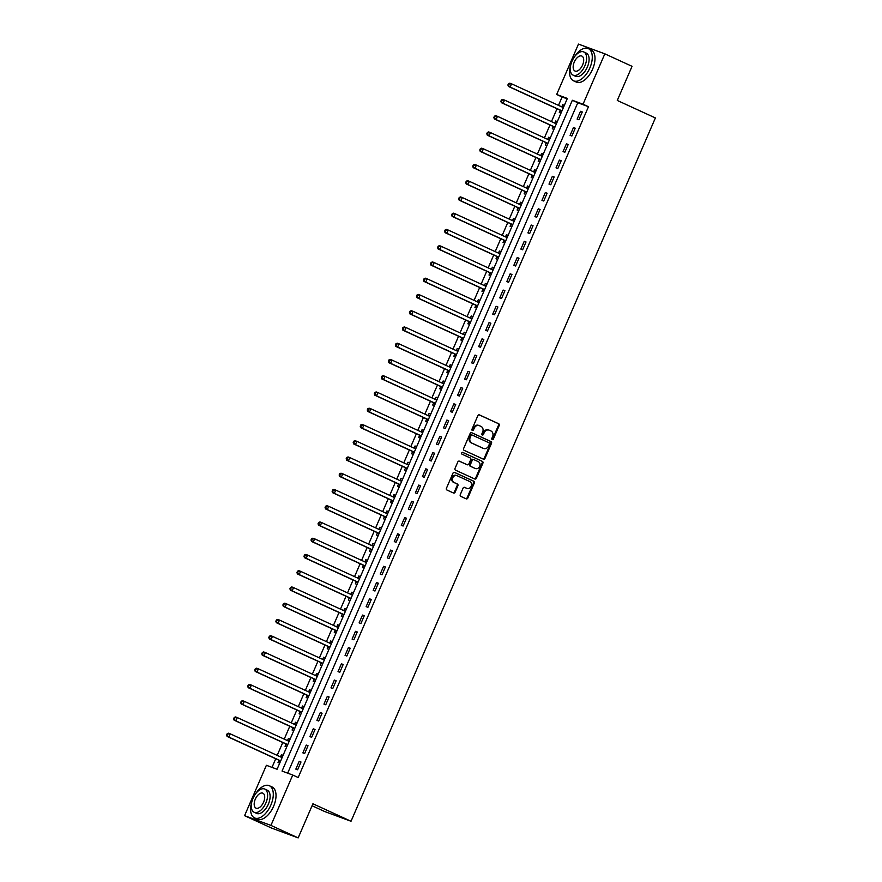 <?xml version="1.0" encoding="UTF-8"?>
<svg xmlns="http://www.w3.org/2000/svg" width="882" height="882" viewBox="0 0 882 882"><rect width="100%" height="100%" fill="white"/><g stroke="black" fill="none" stroke-linecap="round" stroke-linejoin="round"><path stroke-width="1.32" d="M492.2 439.622A0.97 0.827 110.3 0 0 493.336 439.071L499.201 425.51A1.389 1.18 110.3 0 0 498.683 423.746L479.455 414.915A1.389 1.18 110.3 0 0 477.835 415.709L471.969 429.269A0.97 0.827 110.3 0 0 473.458 429.953L474.218 428.2A4.454 3.76 110.3 0 1 479.18 425.587A4.454 3.76 110.3 0 1 479.411 425.686L481.01 426.414A4.454 3.76 110.3 0 1 482.663 432.07L481.903 433.823A0.97 0.827 110.3 0 0 483.402 434.506L484.163 432.753A4.454 3.76 110.3 0 1 489.124 430.151A4.454 3.76 110.3 0 1 489.345 430.24L490.943 430.978A4.454 3.76 110.3 0 1 492.597 436.634L491.836 438.387A0.97 0.827 110.3 0 0 492.2 439.622M491.935 439.412A0.97 0.827 110.3 0 0 492.619 438.806L498.495 425.256A1.389 1.18 110.3 0 0 497.977 423.481L479.124 414.838M472.057 430.284A0.97 0.827 110.3 0 0 472.752 429.688L473.513 427.935L474.218 428.2M481.991 434.848A0.97 0.827 110.3 0 0 482.686 434.253L483.446 432.489L484.163 432.753M460.283 494.604A1.389 1.18 110.3 0 0 460.79 496.368L466.192 498.848A1.389 1.18 110.3 0 0 467.813 498.054L474.329 483.005A1.389 1.18 110.3 0 0 473.81 481.23L454.583 472.41A1.389 1.18 110.3 0 0 452.962 473.193L446.446 488.253A1.389 1.18 110.3 0 0 446.953 490.017L453.48 493.005A1.389 1.18 110.3 0 0 455.101 492.222L457.879 485.784A1.389 1.18 110.3 0 0 457.372 484.009L454.142 482.531A3.726 3.142 110.3 0 1 452.709 477.912A3.726 3.142 110.3 0 1 456.898 475.63A3.726 3.142 110.3 0 1 457.085 475.707L469.753 481.517A3.726 3.142 110.3 0 1 471.175 486.125A3.726 3.142 110.3 0 1 466.986 488.419A3.726 3.142 110.3 0 1 466.798 488.341L464.693 487.371A1.389 1.18 110.3 0 0 463.072 488.154L460.283 494.604M604.832 53.835L632.041 66.326L617.279 100.449L655.381 117.945L351.025 821.263L312.923 803.778L298.16 837.9L270.939 825.409L244.579 815.674L266.386 765.3L277.069 769.247L567.358 98.42L556.674 94.473L578.471 44.1L604.832 53.835L583.035 104.219L572.341 100.261L282.053 771.088L292.747 775.035L270.939 825.409M292.747 775.035L298.182 777.527L588.47 106.711L583.035 104.219M483.369 459.158A1.389 1.18 110.3 0 0 484.99 458.375L491.506 443.315A1.389 1.18 110.3 0 0 490.987 441.551L471.749 432.72A1.389 1.18 110.3 0 0 470.128 433.503L463.612 448.563A1.389 1.18 110.3 0 0 464.13 450.327L483.369 459.158M482.917 463.16L476.401 478.22A1.389 1.18 110.3 0 1 474.781 479.003L455.542 470.172A1.389 1.18 110.3 0 1 455.024 468.408L457.813 461.959A1.389 1.18 110.3 0 1 459.434 461.176L467.24 464.759A1.389 1.18 110.3 0 0 468.86 463.976L470.712 459.698A1.389 1.18 110.3 0 0 470.194 457.934L462.069 454.208A0.97 0.827 110.3 0 1 462.841 452.422L482.399 461.396A1.389 1.18 110.3 0 1 482.917 463.16L482.2 462.896L475.685 477.956L476.401 478.22M588.47 106.711L577.787 102.764L287.675 773.161M580.499 111.308L577.126 119.103L578.901 119.765L582.274 111.959L580.499 111.308L582.219 112.091M573.465 127.559L570.092 135.354L571.867 136.015L575.24 128.21L573.465 127.559L575.185 128.342M566.431 143.81L563.058 151.605L564.833 152.266L568.217 144.461L566.431 143.81L568.151 144.593M559.397 160.061L556.024 167.856L557.81 168.517L561.184 160.711L559.397 160.061L561.117 160.844M552.364 176.301L548.99 184.106L550.776 184.768L554.15 176.962L552.364 176.301L554.094 177.095M545.33 192.552L541.956 200.357L543.742 201.019L547.116 193.213L545.33 192.552L547.061 193.345M538.307 208.802L534.922 216.608L536.708 217.27L540.082 209.464L538.307 208.802L540.027 209.596M531.273 225.053L527.899 232.859L529.674 233.521L533.048 225.715L531.273 225.053L532.993 225.847M524.239 241.304L520.865 249.11L522.64 249.771L526.025 241.966L524.239 241.304L525.959 242.098M517.205 257.555L513.831 265.361L515.606 266.011L518.991 258.217L517.205 257.555L518.925 258.349M510.171 273.806L506.797 281.612L508.583 282.262L511.957 274.467L510.171 273.806L511.902 274.6M503.137 290.057L499.763 297.862L501.549 298.513L504.923 290.718L503.137 290.057L504.868 290.851M496.114 306.308L492.729 314.113L494.515 314.764L497.889 306.969L496.114 306.308L497.834 307.101M489.08 322.558L485.706 330.364L487.481 331.015L490.855 323.22L489.08 322.558L490.8 323.352M482.046 338.809L478.672 346.615L480.447 347.265L483.821 339.471L482.046 338.809L483.766 339.603M475.012 355.06L471.638 362.866L473.413 363.516L476.798 355.722L475.012 355.06L476.732 355.854M467.978 371.311L464.605 379.117L466.391 379.767L469.764 371.972L467.978 371.311L469.709 372.105M460.944 387.562L457.571 395.368L459.357 396.018L462.73 388.223L460.944 387.562L462.675 388.356M453.921 403.813L450.537 411.607L452.323 412.269L455.696 404.474L453.921 403.813L455.641 404.606M446.887 420.064L443.514 427.858L445.289 428.52L448.662 420.725L446.887 420.064L448.607 420.857M439.853 436.314L436.48 444.109L438.255 444.771L441.628 436.976L439.853 436.314L441.573 437.108M432.819 452.565L429.446 460.36L431.221 461.021L434.606 453.227L432.819 452.565L434.539 453.359M425.786 468.816L422.412 476.611L424.198 477.272L427.572 469.478L425.786 468.816L427.505 469.61M418.752 485.067L415.378 492.862L417.164 493.523L420.538 485.717L418.752 485.067L420.482 485.861M411.718 501.318L408.344 509.112L410.13 509.774L413.504 501.968L411.718 501.318L413.449 502.112M404.695 517.569L401.31 525.363L403.096 526.025L406.47 518.219L404.695 517.569L406.415 518.351M397.661 533.819L394.287 541.614L396.062 542.276L399.436 534.47L397.661 533.819L399.381 534.602M390.627 550.07L387.253 557.865L389.028 558.527L392.413 550.721L390.627 550.07L392.347 550.853M383.593 566.321L380.219 574.116L382.005 574.777L385.379 566.972L383.593 566.321L385.313 567.104M376.559 582.572L373.185 590.367L374.971 591.028L378.345 583.222L376.559 582.572L378.29 583.355M369.525 598.823L366.151 606.618L367.937 607.279L371.311 599.473L369.525 598.823L371.256 599.606M362.502 615.074L359.117 622.868L360.903 623.53L364.277 615.724L362.502 615.074L364.222 615.857M355.468 631.314L352.094 639.119L353.869 639.781L357.243 631.975L355.468 631.314L357.188 632.107M348.434 647.564L345.06 655.37L346.835 656.032L350.209 648.226L348.434 647.564L350.154 648.358M341.4 663.815L338.027 671.621L339.802 672.282L343.186 664.477L341.4 663.815L343.12 664.609M334.366 680.066L330.993 687.872L332.779 688.533L336.152 680.728L334.366 680.066L336.097 680.86M327.332 696.317L323.959 704.123L325.745 704.784L329.118 696.978L327.332 696.317L329.063 697.111M320.309 712.568L316.925 720.374L318.711 721.024L322.084 713.229L320.309 712.568L322.029 713.362M313.275 728.819L309.902 736.624L311.677 737.275L315.05 729.48L313.275 728.819L314.995 729.612M306.241 745.069L302.868 752.875L304.643 753.526L308.016 745.731L306.241 745.069L307.961 745.863M299.207 761.32L295.834 769.126L297.609 769.777L300.994 761.982L299.207 761.32L300.927 762.114M567.181 98.839L562.11 96.976L558.482 105.366M557.016 108.751L551.448 121.617M549.993 125.001L544.414 137.868M542.959 141.252L537.392 154.118M535.925 157.503L530.358 170.369M528.891 173.754L523.324 186.62M521.857 189.994L516.29 202.871M514.823 206.245L509.256 219.122M507.789 222.496L502.222 235.373M500.767 238.746L495.199 251.613M493.733 254.997L488.165 267.863M486.699 271.248L481.131 284.114M479.665 287.499L474.097 300.365M472.631 303.75L467.063 316.616M465.597 320.001L460.029 332.867M458.574 336.251L453.006 349.118M451.54 352.502L445.972 365.368M444.506 368.753L438.938 381.619M437.472 385.004L431.904 397.87M430.438 401.255L424.87 414.121M423.404 417.506L417.836 430.372M416.381 433.757L410.803 446.623M409.347 450.007L403.78 462.874M402.313 466.258L396.746 479.124M395.279 482.509L389.712 495.375M388.245 498.76L382.678 511.626M381.211 515.011L375.644 527.877M374.177 531.262L368.61 544.128M367.155 547.513L361.587 560.379M360.121 563.763L354.553 576.63M353.087 580.014L347.519 592.88M346.053 596.265L340.485 609.131M339.019 612.516L333.451 625.382M331.985 628.767L326.417 641.633M324.962 645.018L319.394 657.884M317.928 661.257L312.36 674.135M310.894 677.508L305.326 690.386M303.86 693.759L298.292 706.625M296.826 710.01L291.258 722.876M289.792 726.261L284.225 739.127M282.769 742.512L277.191 755.378M275.735 758.763L272.009 767.373M564.359 105.344L562.683 104.726L561.768 106.843M560.224 110.415L559.309 112.521L560.985 113.15M557.336 121.595L555.649 120.977L554.734 123.094M553.19 126.666L552.275 128.772L553.951 129.4M550.302 137.846L548.626 137.228L547.711 139.345M546.156 142.906L545.241 145.023L546.928 145.64M543.268 154.096L541.592 153.479L540.677 155.596M539.134 159.157L538.218 161.274L539.894 161.891M536.234 170.347L534.558 169.73L533.643 171.847M532.1 175.408L531.185 177.525L532.86 178.142M529.2 186.598L527.524 185.981L526.609 188.087M525.066 191.659L524.151 193.775L525.826 194.393M522.166 202.849L520.49 202.232L519.575 204.337M518.032 207.909L517.117 210.026L518.792 210.644M515.132 219.1L513.456 218.482L512.541 220.588M510.998 224.16L510.083 226.277L511.758 226.895M508.109 235.351L506.422 234.733L505.507 236.839M503.964 240.411L503.049 242.528L504.725 243.145M501.075 251.602L499.399 250.984L498.484 253.09M496.93 256.662L496.015 258.779L497.702 259.396M494.041 267.852L492.365 267.224L491.45 269.341M489.907 272.913L488.992 275.03L490.668 275.647M487.007 284.103L485.332 283.475L484.416 285.592M482.873 289.164L481.958 291.281L483.634 291.898M479.973 300.354L478.298 299.726L477.382 301.842M475.839 305.415L474.924 307.531L476.6 308.149M472.939 316.605L471.264 315.977L470.349 318.093M468.805 321.665L467.89 323.782L469.566 324.4M465.917 332.856L464.23 332.227L463.315 334.344M461.771 337.916L460.856 340.033L462.532 340.65M458.883 349.107L457.207 348.478L456.292 350.595M454.737 354.167L453.822 356.284L455.509 356.901M451.849 365.346L450.173 364.729L449.258 366.846M447.714 370.418L446.799 372.535L448.475 373.152M444.815 381.597L443.139 380.98L442.224 383.097M440.68 386.669L439.765 388.786L441.441 389.403M437.781 397.848L436.105 397.231L435.19 399.348M433.646 402.92L432.731 405.036L434.407 405.654M430.747 414.099L429.071 413.482L428.156 415.598M426.612 419.171L425.697 421.287L427.373 421.905M423.724 430.35L422.037 429.732L421.122 431.849M419.578 435.421L418.663 437.538L420.339 438.156M416.69 446.601L415.014 445.983L414.099 448.1M412.544 451.672L411.629 453.789L413.316 454.406M409.656 462.852L407.98 462.234L407.065 464.351M405.522 467.923L404.606 470.04L406.282 470.657M402.622 479.102L400.946 478.485L400.031 480.602M398.488 484.174L397.573 486.291L399.248 486.908M395.588 495.353L393.912 494.736L392.997 496.853M391.454 500.425L390.539 502.542L392.214 503.159M388.554 511.604L386.878 510.987L385.963 513.103M384.42 516.676L383.505 518.781L385.18 519.41M381.531 527.855L379.844 527.238L378.929 529.354M377.386 532.926L376.471 535.032L378.146 535.661M374.497 544.106L372.821 543.488L371.906 545.605M370.352 549.177L369.437 551.283L371.124 551.912M367.463 560.357L365.787 559.739L364.872 561.856M363.329 565.428L362.414 567.534L364.09 568.162M360.429 576.608L358.753 575.99L357.838 578.107M356.295 581.679L355.38 583.785L357.056 584.413M353.395 592.858L351.72 592.241L350.804 594.358M349.261 597.919L348.346 600.036L350.022 600.653M346.361 609.109L344.686 608.492L343.771 610.609M342.227 614.17L341.312 616.286L342.988 616.904M339.327 625.36L337.652 624.743L336.737 626.859M335.193 630.421L334.278 632.537L335.954 633.155M332.305 641.611L330.618 640.994L329.703 643.099M328.159 646.671L327.244 648.788L328.92 649.406M325.271 657.862L323.595 657.244L322.68 659.35M321.125 662.922L320.21 665.039L321.897 665.656M318.237 674.113L316.561 673.495L315.646 675.601M314.102 679.173L313.187 681.29L314.863 681.907M311.203 690.363L309.527 689.746L308.612 691.852M307.068 695.424L306.153 697.541L307.829 698.158M304.169 706.614L302.493 705.997L301.578 708.103M300.034 711.675L299.119 713.792L300.795 714.409M297.135 722.865L295.459 722.237L294.544 724.354M293 727.926L292.085 730.042L293.761 730.66M290.112 739.116L288.425 738.488L287.51 740.604M285.966 744.176L285.051 746.293L286.727 746.911M283.078 755.367L281.402 754.738L280.487 756.855M278.933 760.427L278.017 762.544L279.704 763.162M312.074 805.74L324.664 811.528L351.025 821.263M298.16 837.9L271.799 828.165L244.579 815.674M562.11 96.976L556.674 94.473M577.787 102.764L572.341 100.261M562.683 104.726L564.304 105.465M555.649 120.977L557.281 121.716M548.626 137.228L550.247 137.967M541.592 153.479L543.213 154.218M534.558 169.73L536.179 170.469M527.524 185.981L529.145 186.719M520.49 202.232L522.111 202.97M513.456 218.482L515.088 219.221M506.422 234.733L508.054 235.472M499.399 250.984L501.02 251.723M492.365 267.224L493.986 267.974M485.332 283.475L486.952 284.225M478.298 299.726L479.918 300.475M471.264 315.977L472.895 316.726M464.23 332.227L465.861 332.977M457.207 348.478L458.827 349.228M450.173 364.729L451.793 365.479M443.139 380.98L444.76 381.73M436.105 397.231L437.726 397.98M429.071 413.482L430.692 414.231M422.037 429.732L423.669 430.482M415.014 445.983L416.635 446.733M407.98 462.234L409.601 462.984M400.946 478.485L402.567 479.235M393.912 494.736L395.533 495.486M386.878 510.987L388.499 511.736M379.844 527.238L381.476 527.987M372.821 543.488L374.442 544.227M365.787 559.739L367.408 560.478M358.753 575.99L360.374 576.729M351.72 592.241L353.34 592.98M344.686 608.492L346.306 609.23M337.652 624.743L339.283 625.481M330.618 640.994L332.249 641.732M323.595 657.244L325.215 657.983M316.561 673.495L318.182 674.234M309.527 689.746L311.148 690.485M302.493 705.997L304.114 706.736M295.459 722.237L297.08 722.986M288.425 738.488L290.057 739.237M281.402 754.738L283.023 755.488M488.628 429.975A4.454 3.76 110.3 0 0 488.408 429.887A4.454 3.76 110.3 0 0 483.446 432.489M478.694 425.422A4.454 3.76 110.3 0 0 478.474 425.322A4.454 3.76 110.3 0 0 473.513 427.935M482.983 458.982A1.389 1.18 110.3 0 0 484.273 458.111L490.789 443.051A1.389 1.18 110.3 0 0 490.271 441.287L471.418 432.632M489.4 444.032A0.97 0.827 110.3 0 0 489.036 442.797L472.157 435.047A0.97 0.827 110.3 0 0 471.021 435.598L470.216 437.45A4.454 3.76 110.3 0 0 471.87 443.095L483.413 448.398A4.454 3.76 110.3 0 0 483.634 448.486A4.454 3.76 110.3 0 0 488.595 445.884L489.4 444.032M472.057 435.013L471.44 434.782A0.97 0.827 110.3 0 0 470.304 435.333L471.021 435.598M483.149 448.299A4.454 3.76 110.3 0 1 482.917 448.221A4.454 3.76 110.3 0 1 482.697 448.133L471.153 442.841A4.454 3.76 110.3 0 1 469.511 437.185L470.304 435.333M474.395 478.827A1.389 1.18 110.3 0 0 475.685 477.956M459.114 461.088L466.523 464.494A1.389 1.18 110.3 0 0 466.666 464.549M462.565 452.356L482.399 461.396M475.332 468.474A3.726 3.142 110.3 0 0 475.519 468.551A3.726 3.142 110.3 0 0 479.709 466.258A3.726 3.142 110.3 0 0 478.287 461.65L473.821 459.599A1.389 1.18 110.3 0 0 472.201 460.382L470.36 464.66A1.389 1.18 110.3 0 0 470.867 466.424L474.615 468.21A3.726 3.142 110.3 0 0 474.803 468.287A3.726 3.142 110.3 0 0 475.001 468.353M473.678 459.544L473.116 459.335A1.389 1.18 110.3 0 0 471.495 460.117L472.201 460.382M474.615 468.21L470.161 466.159A1.389 1.18 110.3 0 1 469.643 464.395L471.495 460.117M482.2 462.896A1.389 1.18 110.3 0 0 481.682 461.132M466.468 488.22A3.726 3.142 110.3 0 1 466.269 488.154A3.726 3.142 110.3 0 1 466.082 488.077L464.362 487.283M456.38 475.442A3.726 3.142 110.3 0 0 456.192 475.365A3.726 3.142 110.3 0 0 451.992 477.647A3.726 3.142 110.3 0 0 453.425 482.267L454.142 482.531M453.094 492.829A1.389 1.18 110.3 0 0 454.384 491.958L457.174 485.519A1.389 1.18 110.3 0 0 456.656 483.744L453.425 482.267M465.806 498.672A1.389 1.18 110.3 0 0 467.096 497.801L473.612 482.741A1.389 1.18 110.3 0 0 473.094 480.977L454.252 472.322M563.433 107.505L563.389 107.505A1.422 1.202 -69.7 0 1 562.937 107.406L511.56 83.823L510.149 87.075L508.374 86.414L559.75 109.996A1.422 1.202 -69.7 0 1 560.114 110.283L561.514 111.937M563.73 106.799L561.702 106.843M508.627 85.256L509.19 83.955L508.473 83.691L507.911 84.992L510.149 87.075L561.536 110.658A1.422 1.202 -69.7 0 1 561.9 110.934L561.922 110.978M508.473 83.691L509.774 83.173L511.56 83.823L509.19 83.955M508.374 86.414L507.911 84.992M555.098 123.282L556.355 123.756A1.422 1.202 -69.7 0 1 555.903 123.656L504.526 100.074L503.115 103.326L501.34 102.665L552.716 126.247A1.422 1.202 -69.7 0 1 553.08 126.534L554.48 128.188M556.696 123.05L554.668 123.094M501.593 101.507L502.156 100.206L501.439 99.942L500.877 101.243L503.115 103.326L554.502 126.909A1.422 1.202 -69.7 0 1 554.866 127.184L554.899 127.229M501.439 99.942L502.74 99.412L504.526 100.074L502.156 100.206M501.34 102.665L500.877 101.243M549.365 139.995L549.321 140.006A1.422 1.202 -69.7 0 1 548.869 139.907L497.492 116.325L496.092 119.577L494.306 118.916L545.682 142.498A1.422 1.202 -69.7 0 1 546.046 142.785L547.446 144.439M549.662 139.301L547.634 139.345M494.559 117.758L495.122 116.457L494.405 116.192L493.843 117.493L496.092 119.577L547.468 143.16A1.422 1.202 -69.7 0 1 547.832 143.435L547.865 143.479M494.405 116.192L495.717 115.663L497.492 116.325L495.122 116.457M494.306 118.916L493.843 117.493M542.331 156.246L542.287 156.257A1.422 1.202 -69.7 0 1 541.846 156.158L490.458 132.576L489.058 135.828L487.272 135.166L538.648 158.749A1.422 1.202 -69.7 0 1 539.023 159.036L540.412 160.689M542.639 155.552L540.611 155.596M487.526 134.009L488.088 132.708L487.382 132.443L486.82 133.744L489.058 135.828L540.434 159.41A1.422 1.202 -69.7 0 1 540.798 159.686L540.831 159.73M487.382 132.443L488.683 131.914L490.458 132.576L488.088 132.708M487.272 135.166L486.82 133.744M535.297 172.497L535.253 172.497A1.422 1.202 -69.7 0 1 534.812 172.409L483.424 148.826L482.024 152.079L480.238 151.417L531.625 175A1.422 1.202 -69.7 0 1 531.989 175.286L533.378 176.94M535.606 171.803L533.577 171.847M480.492 150.26L481.054 148.959L480.348 148.694L479.786 149.995L482.024 152.079L533.401 175.661A1.422 1.202 -69.7 0 1 533.764 175.937L531.989 175.286M480.348 148.694L481.649 148.165L483.424 148.826L481.054 148.959M480.238 151.417L479.786 149.995M570.863 64.529A17.717 9.47 -65.3 0 0 573.543 80.802A17.717 9.47 -65.3 0 0 589.837 67.98A17.717 9.47 -65.3 0 0 588.327 48.598A17.717 9.47 -65.3 0 0 574.237 57.165M573.543 80.802L576.266 82.048A17.717 9.47 -65.3 0 0 592.561 69.237A17.717 9.47 -65.3 0 0 591.039 49.844L588.327 48.598M583.752 51.95L586.254 53.096A12.756 6.824 114.7 0 1 587.346 67.065A12.756 6.824 114.7 0 1 575.615 76.293L573.102 75.135A12.756 6.824 -65.3 0 0 584.843 65.918A12.756 6.824 -65.3 0 0 583.752 51.95A12.756 6.824 -65.3 0 0 572.021 61.178A12.756 6.824 -65.3 0 0 573.102 75.135M574.292 62.016A8.225 4.399 -65.3 0 0 574.998 71.023A8.225 4.399 -65.3 0 0 582.561 65.07A8.225 4.399 -65.3 0 0 581.855 56.073A8.225 4.399 -65.3 0 0 574.292 62.016M251.877 801.65A17.717 9.47 -65.3 0 0 254.556 817.923A17.717 9.47 -65.3 0 0 270.851 805.101A17.717 9.47 -65.3 0 0 269.341 785.719A17.717 9.47 -65.3 0 0 255.262 794.285M254.556 817.923L257.279 819.169A17.717 9.47 -65.3 0 0 273.574 806.357A17.717 9.47 -65.3 0 0 272.064 786.964L269.341 785.719M264.765 789.07L267.268 790.228A12.756 6.824 114.7 0 1 268.36 804.186A12.756 6.824 114.7 0 1 256.629 813.413L254.126 812.256A12.756 6.824 -65.3 0 0 265.857 803.039A12.756 6.824 -65.3 0 0 264.765 789.07A12.756 6.824 -65.3 0 0 253.035 798.298A12.756 6.824 -65.3 0 0 254.126 812.256M255.317 799.136A8.225 4.399 -65.3 0 0 256.023 808.144A8.225 4.399 -65.3 0 0 263.575 802.19A8.225 4.399 -65.3 0 0 262.88 793.194A8.225 4.399 -65.3 0 0 255.317 799.136M528.274 188.748L528.219 188.748A1.422 1.202 -69.7 0 1 527.778 188.66L476.401 165.077L474.99 168.33L473.204 167.668L524.592 191.251A1.422 1.202 -69.7 0 1 524.955 191.537L526.345 193.191M528.572 188.053L526.543 188.098M473.458 166.511L474.031 165.21L473.314 164.945L472.752 166.246L474.99 168.33L526.367 191.912A1.422 1.202 -69.7 0 1 526.741 192.188L526.763 192.232M473.314 164.945L474.615 164.416L476.401 165.077L474.031 165.21M473.204 167.668L472.752 166.246M521.24 204.999L521.196 204.999A1.422 1.202 -69.7 0 1 520.744 204.911L469.367 181.328L467.956 184.581L466.181 183.919L517.558 207.502A1.422 1.202 -69.7 0 1 517.921 207.788L519.322 209.442M521.538 204.304L519.509 204.348M466.435 182.761L466.997 181.46L466.28 181.196L465.718 182.497L467.956 184.581L519.333 208.163A1.422 1.202 -69.7 0 1 519.707 208.439L519.73 208.472M466.28 181.196L467.581 180.667L469.367 181.328L466.997 181.46M466.181 183.919L465.718 182.497M514.206 221.25L514.162 221.25A1.422 1.202 -69.7 0 1 513.71 221.161L462.333 197.579L460.922 200.831L459.147 200.17L510.524 223.752A1.422 1.202 -69.7 0 1 510.887 224.039L512.288 225.693M514.504 220.555L512.475 220.599M459.401 199.001L459.963 197.711L459.246 197.447L458.684 198.748L460.922 200.831L512.31 224.414A1.422 1.202 -69.7 0 1 512.674 224.69L512.707 224.723M459.246 197.447L460.547 196.918L462.333 197.579L459.963 197.711M459.147 200.17L458.684 198.748M505.871 237.037L507.128 237.501A1.422 1.202 -69.7 0 1 506.676 237.412L455.299 213.83L453.888 217.082L452.113 216.421L503.49 240.003A1.422 1.202 -69.7 0 1 503.854 240.279L505.254 241.944M507.47 236.806L505.441 236.839M452.367 215.252L452.929 213.962L452.212 213.698L451.65 214.999L453.888 217.082L505.276 240.665A1.422 1.202 -69.7 0 1 505.64 240.94L503.854 240.279M452.212 213.698L453.524 213.168L455.299 213.83L452.929 213.962M452.113 216.421L451.65 214.999M500.138 253.751L500.094 253.751A1.422 1.202 -69.7 0 1 499.653 253.663L448.265 230.081L446.865 233.333L445.079 232.672L496.456 256.254A1.422 1.202 -69.7 0 1 496.831 256.53L498.22 258.194M500.447 253.057L498.407 253.09M445.333 231.503L445.895 230.213L445.19 229.948L444.616 231.249L446.865 233.333L498.242 256.916A1.422 1.202 -69.7 0 1 498.606 257.191L498.639 257.224M445.19 229.948L446.49 229.419L448.265 230.081L445.895 230.213M445.079 232.672L444.616 231.249M493.104 270.002L493.06 270.002A1.422 1.202 -69.7 0 1 492.619 269.914L441.232 246.332L439.831 249.584L438.045 248.922L489.433 272.505A1.422 1.202 -69.7 0 1 489.797 272.781L491.186 274.445M493.413 269.308L491.384 269.341M438.299 247.754L438.861 246.453L438.156 246.199L437.593 247.5L439.831 249.584L491.208 273.166A1.422 1.202 -69.7 0 1 491.572 273.442L491.605 273.475M438.156 246.199L439.457 245.67L441.232 246.332L438.861 246.453M438.045 248.922L437.593 247.5M486.081 286.253L486.026 286.253A1.422 1.202 -69.7 0 1 485.585 286.165L434.209 262.582L432.797 265.835L431.011 265.173L482.399 288.756A1.422 1.202 -69.7 0 1 482.763 289.031L484.152 290.685M486.379 285.559L484.35 285.592M431.265 264.005L431.827 262.704L431.122 262.45L430.559 263.74L432.797 265.835L484.174 289.417A1.422 1.202 -69.7 0 1 484.538 289.693L484.571 289.726M431.122 262.45L432.423 261.921L434.209 262.582L431.827 262.704M431.011 265.173L430.559 263.74M479.047 302.504L479.003 302.504A1.422 1.202 -69.7 0 1 478.551 302.416L427.175 278.833L425.763 282.086L423.988 281.424L475.365 305.007A1.422 1.202 -69.7 0 1 475.729 305.282L477.129 306.936M479.345 301.809L477.316 301.842M424.242 280.255L424.804 278.955L424.088 278.701L423.525 279.991L425.763 282.086L477.14 305.668A1.422 1.202 -69.7 0 1 477.515 305.944L477.537 305.977M424.088 278.701L425.389 278.172L427.175 278.833L424.804 278.955M423.988 281.424L423.525 279.991M472.013 318.755L471.969 318.755A1.422 1.202 -69.7 0 1 471.517 318.667L420.141 295.084L418.73 298.337L416.954 297.675L468.331 321.257A1.422 1.202 -69.7 0 1 468.695 321.533L470.095 323.187M472.311 318.06L470.282 318.093M417.208 296.506L417.77 295.205L417.054 294.941L416.491 296.242L418.73 298.337L470.117 321.919A1.422 1.202 -69.7 0 1 470.481 322.195L468.695 321.533M417.054 294.941L418.355 294.423L420.141 295.084L417.77 295.205M416.954 297.675L416.491 296.242M464.979 335.006L464.935 335.006A1.422 1.202 -69.7 0 1 464.483 334.917L413.107 311.335L411.696 314.587L409.921 313.926L461.297 337.508A1.422 1.202 -69.7 0 1 461.661 337.784L463.061 339.438M465.277 334.311L463.248 334.344M410.174 312.757L410.736 311.456L410.02 311.192L409.457 312.493L411.696 314.587L463.083 338.17A1.422 1.202 -69.7 0 1 463.447 338.445L463.48 338.479M410.02 311.192L411.321 310.673L413.107 311.335L410.736 311.456M409.921 313.926L409.457 312.493M456.644 350.793L457.901 351.257A1.422 1.202 -69.7 0 1 457.449 351.168L406.073 327.586L404.673 330.827L402.887 330.177L454.263 353.759A1.422 1.202 -69.7 0 1 454.638 354.035L456.027 355.689M458.243 350.562L456.215 350.595M403.14 329.008L403.702 327.707L402.986 327.442L402.424 328.743L404.673 330.827L456.049 354.41A1.422 1.202 -69.7 0 1 456.413 354.696L456.446 354.729M402.986 327.442L404.298 326.924L406.073 327.586L403.702 327.707M402.887 330.177L402.424 328.743M450.911 367.507L450.867 367.507A1.422 1.202 -69.7 0 1 450.426 367.419L399.039 343.837L397.639 347.078L395.853 346.428L447.24 370.01A1.422 1.202 -69.7 0 1 447.604 370.286L448.993 371.939M451.22 366.813L449.192 366.846M396.106 345.259L396.668 343.958L395.963 343.693L395.401 344.994L397.639 347.078L449.015 370.661A1.422 1.202 -69.7 0 1 449.379 370.947L449.412 370.98M395.963 343.693L397.264 343.175L399.039 343.837L396.668 343.958M395.853 346.428L395.401 344.994M443.878 383.758L443.833 383.758A1.422 1.202 -69.7 0 1 443.392 383.67L392.005 360.088L390.605 363.329L388.819 362.678L440.206 386.261A1.422 1.202 -69.7 0 1 440.57 386.537L441.959 388.19M444.186 383.064L442.158 383.097M389.072 361.51L389.635 360.209L388.929 359.944L388.367 361.245L390.605 363.329L441.981 386.911A1.422 1.202 -69.7 0 1 442.345 387.198L442.378 387.231M388.929 359.944L390.23 359.426L392.005 360.088L389.635 360.209M388.819 362.678L388.367 361.245M436.855 400.009L436.81 400.009A1.422 1.202 -69.7 0 1 436.358 399.921L384.982 376.338L383.571 379.58L381.796 378.929L433.172 402.512A1.422 1.202 -69.7 0 1 433.536 402.787L434.936 404.441M437.152 399.314L435.124 399.348M382.049 377.761L382.612 376.46L381.895 376.195L381.333 377.496L383.571 379.58L434.947 403.162A1.422 1.202 -69.7 0 1 435.322 403.449L433.536 402.787M381.895 376.195L383.196 375.677L384.982 376.338L382.612 376.46M381.796 378.929L381.333 377.496M429.821 416.26L429.777 416.26A1.422 1.202 -69.7 0 1 429.325 416.172L377.948 392.589L376.537 395.831L374.762 395.18L426.138 418.763A1.422 1.202 -69.7 0 1 426.502 419.038L427.902 420.692M430.118 415.565L428.09 415.598M375.015 394.011L375.578 392.711L374.861 392.446L374.299 393.747L376.537 395.831L427.924 419.413A1.422 1.202 -69.7 0 1 428.288 419.7L428.31 419.733M374.861 392.446L376.162 391.928L377.948 392.589L375.578 392.711M374.762 395.18L374.299 393.747M422.787 432.511L422.743 432.511A1.422 1.202 -69.7 0 1 422.291 432.423L370.914 408.829L369.503 412.081L367.728 411.431L419.104 435.013A1.422 1.202 -69.7 0 1 419.468 435.289L420.868 436.943M423.084 431.816L421.056 431.849M367.981 410.262L368.544 408.961L367.827 408.697L367.265 409.998L369.503 412.081L420.89 435.664A1.422 1.202 -69.7 0 1 421.254 435.951L421.287 435.984M367.827 408.697L369.128 408.179L370.914 408.829L368.544 408.961M367.728 411.431L367.265 409.998M415.753 448.762L415.709 448.762A1.422 1.202 -69.7 0 1 415.257 448.662L363.88 425.08L362.48 428.332L360.694 427.682L412.07 451.264A1.422 1.202 -69.7 0 1 412.434 451.54L413.834 453.194M416.05 448.067L414.022 448.1M360.947 426.513L361.51 425.212L360.793 424.948L360.231 426.249L362.48 428.332L413.856 451.915A1.422 1.202 -69.7 0 1 414.22 452.201L414.253 452.234M360.793 424.948L362.105 424.429L363.88 425.08L361.51 425.212M360.694 427.682L360.231 426.249M407.418 464.549L408.675 465.012A1.422 1.202 -69.7 0 1 408.234 464.913L356.846 441.331L355.446 444.583L353.66 443.933L405.036 467.515A1.422 1.202 -69.7 0 1 405.411 467.791L406.8 469.445M409.028 464.318L406.999 464.351M353.914 442.764L354.476 441.463L353.77 441.198L353.208 442.499L355.446 444.583L406.822 468.166A1.422 1.202 -69.7 0 1 407.186 468.452L407.219 468.485M353.77 441.198L355.071 440.68L356.846 441.331L354.476 441.463M353.66 443.933L353.208 442.499M401.685 481.263L401.641 481.263A1.422 1.202 -69.7 0 1 401.2 481.164L349.812 457.582L348.412 460.834L346.626 460.183L398.014 483.766A1.422 1.202 -69.7 0 1 398.377 484.042L399.767 485.695M401.994 480.569L399.965 480.602M346.88 459.015L347.442 457.714L346.736 457.449L346.174 458.75L348.412 460.834L399.789 484.416A1.422 1.202 -69.7 0 1 400.152 484.703L400.185 484.736M346.736 457.449L348.037 456.931L349.812 457.582L347.442 457.714M346.626 460.183L346.174 458.75M394.662 497.514L394.607 497.514A1.422 1.202 -69.7 0 1 394.166 497.415L342.789 473.832L341.378 477.085L339.592 476.423L390.98 500.006A1.422 1.202 -69.7 0 1 391.343 500.292L392.733 501.946M394.96 496.82L392.931 496.853M339.846 475.266L340.419 473.965L339.702 473.7L339.14 475.001L341.378 477.085L392.755 500.667A1.422 1.202 -69.7 0 1 393.129 500.954L391.343 500.292M339.702 473.7L341.003 473.182L342.789 473.832L340.419 473.965M339.592 476.423L339.14 475.001M387.628 513.765L387.584 513.765A1.422 1.202 -69.7 0 1 387.132 513.666L335.755 490.083L334.344 493.336L332.569 492.674L383.946 516.257A1.422 1.202 -69.7 0 1 384.309 516.543L385.71 518.197M387.926 513.07L385.897 513.103M332.823 491.517L333.385 490.216L332.668 489.951L332.106 491.252L334.344 493.336L385.732 516.918A1.422 1.202 -69.7 0 1 386.096 517.205L386.118 517.238M332.668 489.951L333.969 489.433L335.755 490.083L333.385 490.216M332.569 492.674L332.106 491.252M380.594 530.016L380.55 530.016A1.422 1.202 -69.7 0 1 380.098 529.917L328.721 506.334L327.31 509.587L325.535 508.925L376.912 532.508A1.422 1.202 -69.7 0 1 377.276 532.794L378.676 534.448M380.892 529.321L378.863 529.354M325.789 507.767L326.351 506.466L325.634 506.202L325.072 507.503L327.31 509.587L378.698 533.169A1.422 1.202 -69.7 0 1 379.062 533.456L379.095 533.489M325.634 506.202L326.935 505.684L328.721 506.334L326.351 506.466M325.535 508.925L325.072 507.503M373.56 546.267L373.516 546.267A1.422 1.202 -69.7 0 1 373.064 546.167L321.687 522.585L320.287 525.837L318.501 525.176L369.878 548.758A1.422 1.202 -69.7 0 1 370.242 549.045L371.642 550.699M373.858 545.572L371.829 545.605M318.755 524.018L319.317 522.717L318.6 522.453L318.038 523.754L320.287 525.837L371.664 549.42A1.422 1.202 -69.7 0 1 372.028 549.695L372.061 549.74M318.6 522.453L319.912 521.935L321.687 522.585L319.317 522.717M318.501 525.176L318.038 523.754M366.526 562.518L366.482 562.518A1.422 1.202 -69.7 0 1 366.041 562.418L314.654 538.836L313.253 542.088L311.467 541.427L362.844 565.009A1.422 1.202 -69.7 0 1 363.219 565.296L364.608 566.95M366.835 561.812L364.795 561.856M311.721 540.269L312.283 538.968L311.578 538.704L311.015 540.005L313.253 542.088L364.63 565.671A1.422 1.202 -69.7 0 1 364.994 565.946L365.027 565.99M311.578 538.704L312.878 538.185L314.654 538.836L312.283 538.968M311.467 541.427L311.015 540.005M358.191 578.294L359.448 578.768A1.422 1.202 -69.7 0 1 359.007 578.669L307.62 555.087L306.219 558.339L304.433 557.678L355.821 581.26A1.422 1.202 -69.7 0 1 356.185 581.547L357.574 583.2M359.801 578.063L357.772 578.107M304.687 556.52L305.249 555.219L304.544 554.954L303.981 556.255L306.219 558.339L357.596 581.922A1.422 1.202 -69.7 0 1 357.96 582.197L357.993 582.241M304.544 554.954L305.845 554.425L307.62 555.087L305.249 555.219M304.433 557.678L303.981 556.255M352.469 595.008L352.414 595.019A1.422 1.202 -69.7 0 1 351.973 594.92L300.597 571.338L299.185 574.59L297.399 573.928L348.787 597.511A1.422 1.202 -69.7 0 1 349.151 597.798L350.54 599.451M352.767 594.314L350.738 594.358M297.653 572.771L298.215 571.47L297.51 571.205L296.947 572.506L299.185 574.59L350.562 598.172A1.422 1.202 -69.7 0 1 350.926 598.448L350.959 598.492M297.51 571.205L298.811 570.676L300.597 571.338L298.215 571.47M297.399 573.928L296.947 572.506M344.134 610.796L345.391 611.27A1.422 1.202 -69.7 0 1 344.939 611.171L293.563 587.588L292.151 590.841L290.376 590.179L341.753 613.762A1.422 1.202 -69.7 0 1 342.117 614.048L343.517 615.702M345.733 610.564L343.704 610.609M290.63 589.022L291.192 587.721L290.476 587.456L289.913 588.757L292.151 590.841L343.528 614.423A1.422 1.202 -69.7 0 1 343.903 614.699L343.925 614.743M290.476 587.456L291.777 586.927L293.563 587.588L291.192 587.721M290.376 590.179L289.913 588.757M338.401 627.51L338.357 627.51A1.422 1.202 -69.7 0 1 337.905 627.422L286.529 603.839L285.118 607.092L283.343 606.43L334.719 630.013A1.422 1.202 -69.7 0 1 335.083 630.299L336.483 631.953M338.699 626.815L336.67 626.859M283.596 605.273L284.158 603.972L283.442 603.707L282.879 605.008L285.118 607.092L336.505 630.674A1.422 1.202 -69.7 0 1 336.869 630.95L336.902 630.994M283.442 603.707L284.743 603.178L286.529 603.839L284.158 603.972M283.343 606.43L282.879 605.008M331.367 643.761L331.323 643.761A1.422 1.202 -69.7 0 1 330.871 643.673L279.495 620.09L278.084 623.342L276.309 622.681L327.685 646.263A1.422 1.202 -69.7 0 1 328.049 646.55L329.449 648.204M331.665 643.066L329.636 643.11M276.562 621.523L277.124 620.222L276.408 619.958L275.846 621.259L278.084 623.342L329.471 646.925A1.422 1.202 -69.7 0 1 329.835 647.201L329.868 647.245M276.408 619.958L277.709 619.429L279.495 620.09L277.124 620.222M276.309 622.681L275.846 621.259M324.333 660.012L324.289 660.012A1.422 1.202 -69.7 0 1 323.837 659.923L272.461 636.341L271.061 639.593L269.275 638.932L320.651 662.514A1.422 1.202 -69.7 0 1 321.026 662.801L322.415 664.455M324.631 659.317L322.603 659.361M269.528 637.774L270.09 636.473L269.374 636.209L268.812 637.51L271.061 639.593L322.437 663.176A1.422 1.202 -69.7 0 1 322.801 663.451L322.834 663.485M269.374 636.209L270.686 635.679L272.461 636.341L270.09 636.473M269.275 638.932L268.812 637.51M317.3 676.262L317.255 676.262A1.422 1.202 -69.7 0 1 316.814 676.174L265.427 652.592L264.027 655.844L262.241 655.183L313.628 678.765A1.422 1.202 -69.7 0 1 313.992 679.052L315.381 680.706M317.608 675.568L315.58 675.612M262.494 654.014L263.057 652.724L262.351 652.459L261.789 653.76L264.027 655.844L315.403 679.427A1.422 1.202 -69.7 0 1 315.767 679.702L315.8 679.735M262.351 652.459L263.652 651.93L265.427 652.592L263.057 652.724M262.241 655.183L261.789 653.76M310.277 692.513L310.221 692.513A1.422 1.202 -69.7 0 1 309.78 692.425L258.404 668.843L256.993 672.095L255.207 671.434L306.594 695.016A1.422 1.202 -69.7 0 1 306.958 695.303L308.347 696.956M310.574 691.819L308.546 691.852M255.46 670.265L256.023 668.975L255.317 668.71L254.755 670.011L256.993 672.095L308.369 695.678A1.422 1.202 -69.7 0 1 308.733 695.953L308.766 695.986M255.317 668.71L256.618 668.181L258.404 668.843L256.023 668.975M255.207 671.434L254.755 670.011M303.243 708.764L303.199 708.764A1.422 1.202 -69.7 0 1 302.747 708.676L251.37 685.093L249.959 688.346L248.184 687.684L299.56 711.267A1.422 1.202 -69.7 0 1 299.924 711.542L301.324 713.207M303.54 708.07L301.512 708.103M248.437 686.516L249 685.226L248.283 684.961L247.721 686.262L249.959 688.346L301.335 711.928A1.422 1.202 -69.7 0 1 301.71 712.204L301.732 712.237M248.283 684.961L249.584 684.432L251.37 685.093L249 685.226M248.184 687.684L247.721 686.262M294.908 724.552L296.165 725.015A1.422 1.202 -69.7 0 1 295.713 724.927L244.336 701.344L242.925 704.597L241.15 703.935L292.526 727.518A1.422 1.202 -69.7 0 1 292.89 727.793L294.29 729.458M296.506 724.32L294.478 724.354M241.403 702.767L241.966 701.466L241.249 701.212L240.687 702.513L242.925 704.597L294.312 728.179A1.422 1.202 -69.7 0 1 294.676 728.455L292.89 727.793M241.249 701.212L242.55 700.683L244.336 701.344L241.966 701.466M241.15 703.935L240.687 702.513M289.175 741.266L289.131 741.266A1.422 1.202 -69.7 0 1 288.679 741.178L237.302 717.595L235.891 720.848L234.116 720.186L285.492 743.769A1.422 1.202 -69.7 0 1 285.856 744.044L287.256 745.698M289.472 740.571L287.444 740.604M234.369 719.017L234.932 717.716L234.215 717.463L233.653 718.753L235.891 720.848L287.278 744.43A1.422 1.202 -69.7 0 1 287.642 744.706L287.675 744.739M234.215 717.463L235.516 716.934L237.302 717.595L234.932 717.716M234.116 720.186L233.653 718.753M282.141 757.517L282.097 757.517A1.422 1.202 -69.7 0 1 281.645 757.429L230.268 733.846L228.868 737.098L227.082 736.437L278.458 760.019A1.422 1.202 -69.7 0 1 278.833 760.295L280.222 761.949M282.438 756.822L280.41 756.855M227.335 735.268L227.898 733.967L227.181 733.714L226.619 735.004L228.868 737.098L280.244 760.681A1.422 1.202 -69.7 0 1 280.608 760.957L280.641 760.99M227.181 733.714L228.493 733.185L230.268 733.846L227.898 733.967M227.082 736.437L226.619 735.004M492.619 438.806L493.336 439.071M472.752 429.688L473.458 429.953M482.686 434.253L483.402 434.506M497.977 423.481L498.683 423.746M498.495 425.256L499.201 425.51M490.271 441.287L490.987 441.551M490.789 443.051L491.506 443.315M484.273 458.111L484.99 458.375M469.511 437.185L470.216 437.45M471.153 442.841L471.87 443.095M482.697 448.133L483.413 448.398M466.523 464.494L467.24 464.759M469.643 464.395L470.36 464.66M470.161 466.159L470.867 466.424M466.082 488.077L466.798 488.341M456.656 483.744L457.372 484.009M457.174 485.519L457.879 485.784M454.384 491.958L455.101 492.222M473.094 480.977L473.81 481.23M473.612 482.741L474.329 483.005M467.096 497.801L467.813 498.054M562.132 107.031L563.389 107.505M559.75 109.996L561.536 110.658M560.114 110.283L561.9 110.934M552.716 126.247L554.502 126.909M553.08 126.534L554.866 127.184M548.064 139.532L549.321 140.006M545.682 142.498L547.468 143.16M546.046 142.785L547.832 143.435M541.03 155.783L542.287 156.257M538.648 158.749L540.434 159.41M539.023 159.036L540.798 159.686M533.996 172.034L535.253 172.497M531.625 175L533.401 175.661M526.962 188.285L528.219 188.748M524.592 191.251L526.367 191.912M524.955 191.537L526.741 192.188M519.939 204.536L521.196 204.999M517.558 207.502L519.333 208.163M517.921 207.788L519.707 208.439M512.905 220.787L514.162 221.25M510.524 223.752L512.31 224.414M510.887 224.039L512.674 224.69M503.49 240.003L505.276 240.665M498.837 253.288L500.094 253.751M496.456 256.254L498.242 256.916M496.831 256.53L498.606 257.191M491.803 269.539L493.06 270.002M489.433 272.505L491.208 273.166M489.797 272.781L491.572 273.442M484.769 285.79L486.026 286.253M482.399 288.756L484.174 289.417M482.763 289.031L484.538 289.693M477.735 302.041L479.003 302.504M475.365 305.007L477.14 305.668M475.729 305.282L477.515 305.944M470.712 318.292L471.969 318.755M468.331 321.257L470.117 321.919M463.678 334.543L464.935 335.006M461.297 337.508L463.083 338.17M461.661 337.784L463.447 338.445M454.263 353.759L456.049 354.41M454.638 354.035L456.413 354.696M449.611 367.044L450.867 367.507M447.24 370.01L449.015 370.661M447.604 370.286L449.379 370.947M442.577 383.295L443.833 383.758M440.206 386.261L441.981 386.911M440.57 386.537L442.345 387.198M435.543 399.546L436.81 400.009M433.172 402.512L434.947 403.162M428.52 415.797L429.777 416.26M426.138 418.763L427.924 419.413M426.502 419.038L428.288 419.7M421.486 432.048L422.743 432.511M419.104 435.013L420.89 435.664M419.468 435.289L421.254 435.951M414.452 448.299L415.709 448.762M412.07 451.264L413.856 451.915M412.434 451.54L414.22 452.201M405.036 467.515L406.822 468.166M405.411 467.791L407.186 468.452M400.384 480.8L401.641 481.263M398.014 483.766L399.789 484.416M398.377 484.042L400.152 484.703M393.35 497.051L394.607 497.514M390.98 500.006L392.755 500.667M386.327 513.302L387.584 513.765M383.946 516.257L385.732 516.918M384.309 516.543L386.096 517.205M379.293 529.553L380.55 530.016M376.912 532.508L378.698 533.169M377.276 532.794L379.062 533.456M372.259 545.804L373.516 546.267M369.878 548.758L371.664 549.42M370.242 549.045L372.028 549.695M365.225 562.043L366.482 562.518M362.844 565.009L364.63 565.671M363.219 565.296L364.994 565.946M355.821 581.26L357.596 581.922M356.185 581.547L357.96 582.197M351.157 594.545L352.414 595.019M348.787 597.511L350.562 598.172M349.151 597.798L350.926 598.448M341.753 613.762L343.528 614.423M342.117 614.048L343.903 614.699M337.1 627.047L338.357 627.51M334.719 630.013L336.505 630.674M335.083 630.299L336.869 630.95M330.066 643.298L331.323 643.761M327.685 646.263L329.471 646.925M328.049 646.55L329.835 647.201M323.033 659.549L324.289 660.012M320.651 662.514L322.437 663.176M321.026 662.801L322.801 663.451M315.999 675.799L317.255 676.262M313.628 678.765L315.403 679.427M313.992 679.052L315.767 679.702M308.965 692.05L310.221 692.513M306.594 695.016L308.369 695.678M306.958 695.303L308.733 695.953M301.931 708.301L303.199 708.764M299.56 711.267L301.335 711.928M299.924 711.542L301.71 712.204M292.526 727.518L294.312 728.179M287.874 740.803L289.131 741.266M285.492 743.769L287.278 744.43M285.856 744.044L287.642 744.706M280.84 757.054L282.097 757.517M278.458 760.019L280.244 760.681M278.833 760.295L280.608 760.957M488.408 429.887L489.124 430.151M478.474 425.322L479.18 425.587M471.396 434.76L472.102 435.024M482.917 448.221L483.634 448.486M466.6 464.527L467.306 464.792M474.803 468.287L475.519 468.551M473.039 459.302L473.755 459.566M466.269 488.154L466.986 488.419M456.192 475.365L456.898 475.63"/></g></svg>
